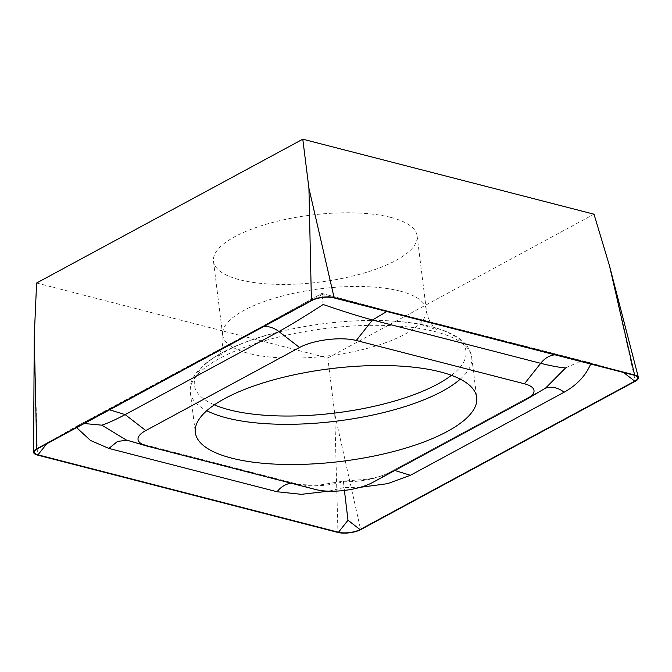 <?xml version="1.0" encoding="UTF-8"?>
<svg xmlns="http://www.w3.org/2000/svg" width="672" height="672" viewBox="0 0 672 672"><rect width="100%" height="100%" fill="white"/><g stroke="black" fill="none" stroke-linecap="round" stroke-linejoin="round"><path stroke-width="0.5" stroke-dasharray="3.36 2.52" d="M36.607 283.004L327.81 358.008L334.757 414.036L360.646 529.662M327.81 358.008L593.989 214.2M390.835 217.409A102.598 33.76 172.9 0 0 276.713 221.416A102.598 33.76 172.9 0 0 213.486 261.282A102.598 33.76 172.9 0 0 319.469 282.106A102.598 33.76 172.9 0 0 417.11 235.922A102.598 33.76 172.9 0 0 390.835 217.409M360.251 487.309L344.072 487.544L344.417 490.434M126.202 439.958L296.293 483.806C310.397 487.015 326.113 486.335 343.434 481.74L344.072 487.544L328.65 491.19M109.603 409.811L105.134 411.306L75.944 426.602L47.468 442.856L46.738 443.78M104.664 411.575L258.401 328.516L321.871 293.429L391.717 312.052L591.074 363.006L623.507 372.481M323.165 304.5L321.871 293.429L322.157 294.437L333.547 297.797M291.396 483.269A26.116 18.942 104.4 0 1 295.84 483.68L300.266 484.604L318.494 485.201L343.342 481.144L343.434 481.74C361.452 481.967 376.942 478.8 389.903 472.248L544.102 388.92A26.116 18.841 61.6 0 0 543.64 389.189L526.252 399.487M565.597 367.928L577.046 362.788L591.074 363.006M75.944 426.602L84.218 423.528M609.445 265.616L635.334 381.251M334.757 414.036L337.949 532.468M34.238 336.63L37.43 455.062M460.253 379.134A141.775 46.654 172.9 0 0 471.71 357.286A141.775 46.654 172.9 0 0 435.397 331.716A141.775 46.654 172.9 0 0 277.696 337.252A141.775 46.654 172.9 0 0 190.327 392.339A141.775 46.654 172.9 0 0 206.791 410.701M451.441 375.312A136.878 45.041 172.9 0 0 430.979 326.634A136.878 45.041 172.9 0 0 366.517 320.519A136.878 45.041 172.9 0 0 283.29 330.884A136.878 45.041 172.9 0 0 214.393 404.838M400.016 291.094A102.598 33.76 172.9 0 0 285.886 295.1A102.598 33.76 172.9 0 0 222.659 334.967A102.598 33.76 172.9 0 0 328.65 355.782A102.598 33.76 172.9 0 0 426.292 309.599A102.598 33.76 172.9 0 0 400.016 291.094M634.502 375.32L634.066 375.203M322.157 294.437L311.993 300.46M36.859 449.131L37.304 448.879M394.842 470.484L390.365 471.988L372.515 482.546M127.168 440.244L295.84 483.68A26.116 18.942 104.4 0 1 296.293 483.806L315.781 489.552M126.185 439.958L147.596 446.233M544.606 388.66A26.116 18.841 61.6 0 0 544.102 388.92L390.365 471.988C384.745 475.104 377.185 477.506 367.702 479.17L343.342 481.135M555.005 354.841A26.116 18.942 104.4 0 1 559.448 355.244A26.116 18.942 104.4 0 1 559.902 355.37M386.82 311.522L391.717 312.052M263.34 326.752A26.116 18.841 61.6 0 0 258.863 328.247A26.116 18.841 61.6 0 0 258.401 328.516M213.486 261.282L222.659 334.967C224.549 347.726 217.392 357.974 217.392 357.202L224.196 352.321C236.468 344.736 256.166 337.588 283.29 330.884C225.002 344.274 186.404 368.869 190.327 392.339L195.334 432.541M417.11 235.922L426.292 309.599C427.594 322.434 437.035 330.616 436.85 329.868L425.443 325.794C411.289 322.048 391.65 320.284 366.517 320.519C391.902 320.09 413.65 322.174 431.768 326.752C456.372 333.228 469.686 343.409 471.71 357.286L476.717 397.496M77.423 425.821L258.863 328.247L321.871 293.429L391.255 311.926L589.613 362.645"/><path stroke-width="1.01" d="M440.404 371.918A141.775 46.654 172.9 0 0 282.702 377.454A141.775 46.654 172.9 0 0 195.334 432.541A141.775 46.654 172.9 0 0 341.796 461.311A141.775 46.654 172.9 0 0 476.717 397.496A141.775 46.654 172.9 0 0 440.404 371.918M526.252 399.487A37.313 12.281 172.9 0 0 527.419 398.824A37.313 12.281 172.9 0 0 524.454 383.804L356.269 340.486A37.313 12.281 172.9 0 0 299.536 347.491L145.799 430.55A37.313 12.281 172.9 0 0 146.462 445.922A37.313 12.281 172.9 0 0 147.596 446.233L315.781 489.552A37.313 12.281 172.9 0 0 372.515 482.546L526.252 399.487M635.334 381.251A14.927 4.914 172.9 0 0 638.4 377.462A14.927 4.914 172.9 0 0 634.62 374.976L334.102 297.57A14.927 4.914 172.9 0 0 311.405 300.376L36.716 448.787A14.927 4.914 172.9 0 0 33.6 452.155A14.927 4.914 172.9 0 0 37.43 455.062L337.949 532.468A14.927 4.914 172.9 0 0 360.646 529.662L635.334 381.251M311.405 300.376L308.927 188.21L302.786 139.196L593.989 214.2L609.445 265.616L634.62 374.976M302.786 139.196L36.607 283.004L34.238 336.63L36.716 448.787M634.066 375.203L333.547 297.797A14.179 4.662 172.9 0 0 311.993 300.46L37.304 448.879A14.179 4.662 172.9 0 0 36.859 449.131A14.179 4.662 172.9 0 0 37.985 454.835L338.503 532.241A14.179 4.662 172.9 0 0 360.058 529.578L634.746 381.158A14.179 4.662 172.9 0 0 634.502 375.32A14.179 4.662 172.9 0 0 634.066 375.203M344.417 490.434L347.987 520.254L338.503 532.241M328.65 491.19L301.3 494.332L277.066 491.744L108.881 448.426L90.502 440.471L76.894 427.862M591.074 363.006C586.244 375.136 577.265 384.871 564.119 392.221L410.382 475.289L387.526 483.672L360.251 487.309M527.419 398.824L545.614 388.072L565.597 367.928C559.457 367.458 551.149 365.921 540.674 363.317L524.454 383.804M555.005 354.841A26.116 18.942 104.4 0 0 540.674 363.317L372.49 319.99C358.302 316.109 341.863 310.943 323.165 304.5C306.524 315.319 291.766 324.332 278.88 331.548L125.152 414.607C115.55 419.698 107.789 423.217 101.858 425.174L126.185 439.958L146.462 445.922M84.218 423.528L101.858 425.174M308.927 188.21L334.102 297.57M206.791 410.701A141.775 46.654 172.9 0 0 336.781 421.109A141.775 46.654 172.9 0 0 460.253 379.134M214.393 404.838A136.878 45.041 172.9 0 0 335.765 412.944A136.878 45.041 172.9 0 0 451.441 375.312M46.738 443.78L37.985 454.835M347.987 520.254L360.058 529.578M623.507 372.481L634.746 381.158M109.603 409.811L125.152 414.607L145.799 430.55M263.34 326.752A26.116 18.841 61.6 0 1 278.88 331.548L299.536 347.491M386.82 311.522L372.49 319.99L356.269 340.486M564.119 392.221A26.116 18.841 61.6 0 0 544.606 388.66M410.382 475.289L394.842 470.484M277.066 491.744A26.116 18.942 104.4 0 1 291.396 483.269M108.881 448.426L117.558 441.403L127.168 440.244M609.445 265.616L638.4 377.462M34.238 336.63L33.6 452.155"/></g></svg>

